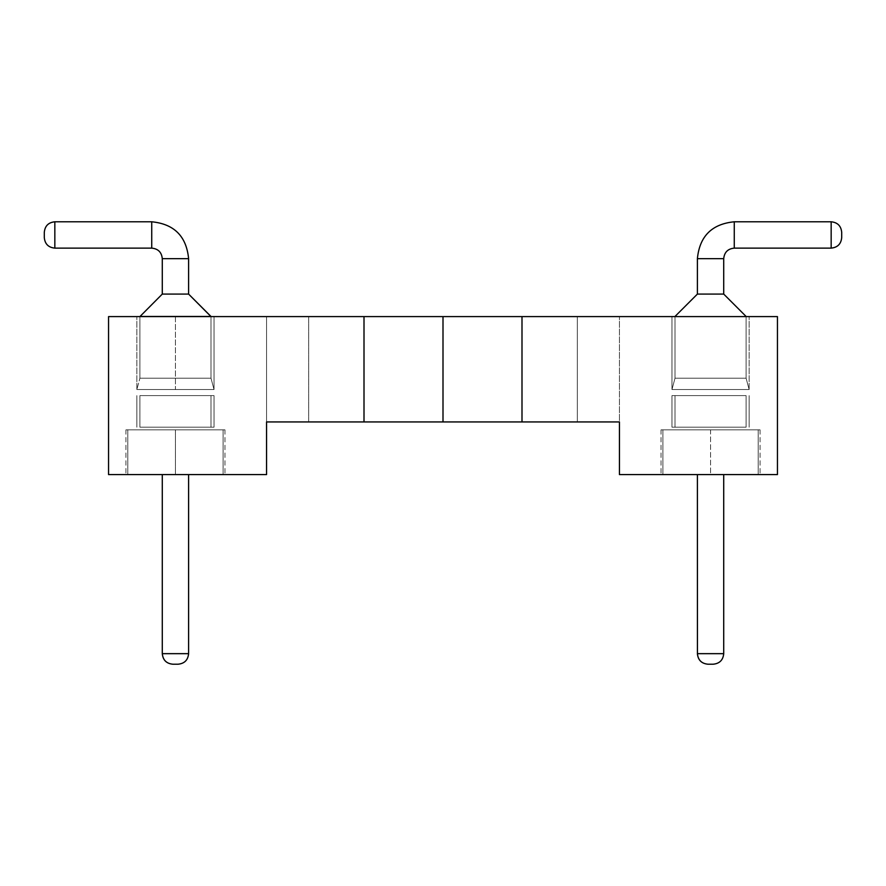 <?xml version="1.0" encoding="UTF-8"?>
<svg xmlns="http://www.w3.org/2000/svg" width="886" height="886" viewBox="0 0 886 886"><rect width="100%" height="100%" fill="white"/><g stroke="black" fill="none" stroke-linecap="round" stroke-linejoin="round"><path stroke-width="0.66" stroke-dasharray="4.43 3.32" d="M577.307 421.935L577.307 316.601L577.307 421.935L577.307 316.601L577.307 421.935L619.436 421.935L619.436 316.601L619.436 421.935L577.307 421.935L619.436 421.935L619.436 316.601L619.436 474.597L777.443 474.597L777.443 316.601L108.557 316.601L108.557 474.597L266.564 474.597L266.564 316.601L577.307 316.601L266.564 316.601L266.564 421.935L266.564 316.601L266.564 421.935L577.307 421.935L308.693 421.935L577.307 421.935L308.693 421.935L308.693 316.601L619.436 316.601L308.693 316.601L308.693 421.935M175.439 316.601L214.024 316.601L136.865 316.601L214.024 316.601L136.865 316.601L214.024 316.601L136.865 316.601L214.024 316.601L136.865 316.601L214.024 316.601L136.865 316.601L214.024 316.601L136.865 316.601L214.024 316.601L136.865 316.601L214.024 316.601L136.865 316.601L214.024 316.601L136.865 316.601L214.024 316.601L136.865 316.601L214.024 316.601L136.865 316.601L214.024 316.601L136.865 316.601L175.439 316.601L175.439 389.53L214.024 389.53L136.865 389.53L214.024 389.53L136.865 389.53L214.024 389.53L136.865 389.53L214.024 389.53L136.865 389.53L214.024 389.53L136.865 389.53L214.024 389.53L136.865 389.53L214.024 389.53L136.865 389.53L214.024 389.53L136.865 389.53L214.024 389.53L136.865 389.53L214.024 389.53L136.865 389.53L214.024 389.53L136.865 389.53L214.024 389.53L136.865 389.53L175.439 389.53L175.439 316.601M710.561 316.601L671.976 316.601L710.561 316.601M619.436 421.935L266.564 421.935M710.561 474.597L661.045 474.597L760.066 474.597L661.045 474.597L760.066 474.597L661.045 474.597L760.066 474.597L661.045 474.597L760.066 474.597L661.045 474.597L760.066 474.597L661.045 474.597L760.066 474.597L661.045 474.597L760.066 474.597L661.045 474.597L760.066 474.597L661.045 474.597L760.066 474.597L661.045 474.597L760.066 474.597L661.045 474.597L760.066 474.597L661.045 474.597L710.561 474.597L710.561 429.832L760.066 429.832L661.045 429.832L760.066 429.832L661.045 429.832L760.066 429.832L661.045 429.832L760.066 429.832L661.045 429.832L760.066 429.832L661.045 429.832L760.066 429.832L661.045 429.832L760.066 429.832L661.045 429.832L760.066 429.832L661.045 429.832L760.066 429.832L661.045 429.832L760.066 429.832L661.045 429.832L760.066 429.832L661.045 429.832L760.066 429.832L661.045 429.832L710.561 429.832L710.561 474.597M175.439 474.597L224.955 474.597L125.934 474.597L224.955 474.597L125.934 474.597L224.955 474.597L125.934 474.597L224.955 474.597L125.934 474.597L224.955 474.597L125.934 474.597L224.955 474.597L125.934 474.597L224.955 474.597L125.934 474.597L224.955 474.597L125.934 474.597L224.955 474.597L125.934 474.597L224.955 474.597L125.934 474.597L224.955 474.597L125.934 474.597L224.955 474.597L125.934 474.597L175.439 474.597L175.439 429.832L224.955 429.832L125.934 429.832L224.955 429.832L125.934 429.832L224.955 429.832L125.934 429.832L224.955 429.832L125.934 429.832L224.955 429.832L125.934 429.832L224.955 429.832L125.934 429.832L224.955 429.832L125.934 429.832L224.955 429.832L125.934 429.832L224.955 429.832L125.934 429.832L224.955 429.832L125.934 429.832L224.955 429.832L125.934 429.832L224.955 429.832L125.934 429.832L175.439 429.832L175.439 474.597L175.439 429.832M746.112 316.468L746.112 378.222L749.135 389.53L746.112 378.222L749.135 389.53L746.112 378.222L749.135 389.53L746.112 378.222L749.135 389.53L746.112 378.222L749.135 389.53L746.112 378.222L749.135 389.53L671.976 389.53L749.135 389.53L671.976 389.53L749.135 389.53L671.976 389.53L749.135 389.53L671.976 389.53L749.135 389.53L671.976 389.53L749.135 389.53L671.976 389.53L749.135 389.53L671.976 389.53L749.135 389.53L671.976 389.53L749.135 389.53L671.976 389.53L749.135 389.53L671.976 389.53L749.135 389.53L671.976 389.53L749.135 389.53L746.112 378.222L674.999 378.222L746.112 378.222L674.999 378.222L671.976 389.53L710.561 389.53L671.976 389.53L671.976 316.601L671.976 389.53L671.976 316.601L671.976 389.53L671.976 316.601L671.976 389.53L671.976 316.601L671.976 389.53L671.976 316.601L671.976 389.53L671.976 316.601L671.976 389.53L674.999 378.222L746.112 378.222L674.999 378.222L746.112 378.222L674.999 378.222L671.976 389.53L674.999 378.222L746.112 378.222L674.999 378.222L746.112 378.222L674.999 378.222L671.976 389.53L674.999 378.222L746.112 378.222L674.999 378.222L746.112 378.222L674.999 378.222L671.976 389.53L674.999 378.222L746.112 378.222L674.999 378.222L746.112 378.222L674.999 378.222L671.976 389.53L674.999 378.222L746.112 378.222L674.999 378.222L746.112 378.222L674.999 378.222L671.976 389.53L674.999 378.222L746.112 378.222L746.112 316.468L674.999 316.468L746.112 316.468L674.999 316.468L674.999 378.222L674.999 316.468L746.112 316.468L674.999 316.468L746.112 316.468L674.999 316.468L674.999 378.222L674.999 316.468L746.112 316.468L674.999 316.468L746.112 316.468L674.999 316.468L674.999 378.222L674.999 316.468L746.112 316.468L674.999 316.468L746.112 316.468L674.999 316.468L674.999 378.222L674.999 316.468L746.112 316.468L674.999 316.468L746.112 316.468L674.999 316.468L674.999 378.222L674.999 316.468L746.112 316.468L674.999 316.468L746.112 316.468L746.112 378.222L746.112 316.468L746.112 378.222L746.112 316.468L746.112 378.222L746.112 316.468L746.112 378.222L746.112 316.468L746.112 378.222L746.112 316.468L674.999 316.468L674.999 378.222L674.999 316.468L697.393 294.086L723.718 294.086L697.393 294.086L674.999 316.468L697.393 294.086L723.718 294.086L697.393 294.086L723.718 294.086L697.393 294.086L674.999 316.468L697.393 294.086L723.718 294.086L697.393 294.086L723.718 294.086L697.393 294.086L674.999 316.468L697.393 294.086L723.718 294.086L697.393 294.086L723.718 294.086L697.393 294.086L674.999 316.468L697.393 294.086L723.718 294.086L697.393 294.086L723.718 294.086L697.393 294.086L674.999 316.468L697.393 294.086L723.718 294.086L697.393 294.086L723.718 294.086L697.393 294.086L723.718 294.086L723.718 258.657C724.349 252.266 727.86 248.756 734.261 248.124L831.168 248.124L831.168 221.81C837.569 222.441 841.08 225.941 841.7 232.331C841.08 225.93 837.569 222.419 831.168 221.788L734.261 221.788C711.868 223.981 699.575 236.263 697.393 258.657L697.393 294.086M662.894 429.832L758.217 429.832L662.894 429.832L758.217 429.832L662.894 429.832L758.217 429.832L662.894 429.832L758.217 429.832L662.894 429.832L758.217 429.832L662.894 429.832L758.217 429.832L662.894 429.832L758.217 429.832L662.894 429.832L758.217 429.832L662.894 429.832L758.217 429.832L662.894 429.832L758.217 429.832L662.894 429.832L758.217 429.832L662.894 429.832L758.217 429.832L662.894 429.832L662.894 474.597L758.217 474.597L662.894 474.597L662.894 429.832L662.894 474.597L758.217 474.597L662.894 474.597L758.217 474.597L662.894 474.597L662.894 429.832L662.894 474.597L758.217 474.597L662.894 474.597L758.217 474.597L662.894 474.597L662.894 429.832L662.894 474.597L758.217 474.597L662.894 474.597L758.217 474.597L662.894 474.597L662.894 429.832L662.894 474.597L758.217 474.597L662.894 474.597L758.217 474.597L662.894 474.597L662.894 429.832L662.894 474.597L758.217 474.597L662.894 474.597L758.217 474.597L662.894 474.597L662.894 429.832M127.783 429.832L223.106 429.832L127.783 429.832L223.106 429.832L127.783 429.832L223.106 429.832L127.783 429.832L223.106 429.832L127.783 429.832L223.106 429.832L127.783 429.832L223.106 429.832L127.783 429.832L223.106 429.832L127.783 429.832L223.106 429.832L127.783 429.832L223.106 429.832L127.783 429.832L223.106 429.832L127.783 429.832L223.106 429.832L127.783 429.832L223.106 429.832L127.783 429.832L127.783 474.597L223.106 474.597L127.783 474.597L223.106 474.597L223.106 429.832L223.106 474.597L127.783 474.597L223.106 474.597L223.106 429.832L223.106 474.597L127.783 474.597L223.106 474.597L127.783 474.597L223.106 474.597L223.106 429.832L223.106 474.597L127.783 474.597L223.106 474.597L127.783 474.597L223.106 474.597L223.106 429.832L223.106 474.597L127.783 474.597L223.106 474.597L127.783 474.597L223.106 474.597L223.106 429.832L223.106 474.597L127.783 474.597L223.106 474.597L127.783 474.597L223.106 474.597L223.106 429.832L223.106 474.597L127.783 474.597L223.106 474.597L127.783 474.597L127.783 429.832M162.282 294.086L162.282 258.657C161.651 252.266 158.14 248.756 151.739 248.124L54.832 248.102C48.431 247.482 44.92 243.971 44.3 237.592L44.3 232.331C44.92 225.93 48.431 222.419 54.832 221.788L151.739 221.788C174.132 223.981 186.425 236.263 188.607 258.657L188.607 294.086L162.282 294.086L188.607 294.086L162.282 294.086L188.607 294.086L162.282 294.086L139.888 316.468L162.282 294.086L188.607 294.086L162.282 294.086L188.607 294.086L162.282 294.086L139.888 316.468L162.282 294.086L188.607 294.086L162.282 294.086L188.607 294.086L162.282 294.086L139.888 316.468L162.282 294.086L188.607 294.086L162.282 294.086L188.607 294.086L162.282 294.086L139.888 316.468L162.282 294.086L188.607 294.086L162.282 294.086L188.607 294.086L162.282 294.086L139.888 316.468L162.282 294.086L188.607 294.086L162.282 294.086L139.888 316.468L139.888 378.222L139.888 316.468L139.888 378.222L139.888 316.468L139.888 378.222L139.888 316.468L139.888 378.222L139.888 316.468L139.888 378.222L139.888 316.468L139.888 378.222L136.865 389.53L139.888 378.222L136.865 389.53L139.888 378.222L136.865 389.53L139.888 378.222L136.865 389.53L139.888 378.222L136.865 389.53L139.888 378.222L136.865 389.53L139.888 378.222L211.001 378.222L214.024 389.53L214.024 316.601L214.024 389.53L214.024 316.601L214.024 389.53L214.024 316.601L214.024 389.53L214.024 316.601L214.024 389.53L214.024 316.601L214.024 389.53L214.024 316.601L214.024 389.53L211.001 378.222L139.888 378.222L211.001 378.222L139.888 378.222L211.001 378.222L214.024 389.53L211.001 378.222L139.888 378.222L211.001 378.222L139.888 378.222L211.001 378.222L214.024 389.53L211.001 378.222L139.888 378.222L211.001 378.222L139.888 378.222L211.001 378.222L214.024 389.53L211.001 378.222L139.888 378.222L211.001 378.222L139.888 378.222L211.001 378.222L214.024 389.53L211.001 378.222L139.888 378.222L211.001 378.222L139.888 378.222L211.001 378.222L214.024 389.53L211.001 378.222L139.888 378.222L211.001 378.222L139.888 378.222L139.888 316.468L211.001 316.468L211.001 378.222L211.001 316.468L139.888 316.468L211.001 316.468L139.888 316.468L211.001 316.468L211.001 378.222L211.001 316.468L139.888 316.468L211.001 316.468L139.888 316.468L211.001 316.468L211.001 378.222L211.001 316.468L139.888 316.468L211.001 316.468L139.888 316.468L211.001 316.468L211.001 378.222L211.001 316.468L139.888 316.468L211.001 316.468L139.888 316.468L211.001 316.468L211.001 378.222L211.001 316.468L139.888 316.468L211.001 316.468L139.888 316.468L211.001 316.468L211.001 378.222L211.001 316.468L139.888 316.468L211.001 316.468M758.217 429.832L758.217 474.597L662.894 474.597L758.217 474.597L758.217 429.832M723.718 474.597L723.718 653.669L723.718 474.597L723.718 653.669L723.718 474.597L723.718 653.669L723.718 474.597L723.718 653.669L723.718 474.597L723.718 653.669L723.718 474.597L697.393 474.597L723.718 474.597L697.393 474.597L723.718 474.597L697.393 474.597L723.718 474.597L697.393 474.597L723.718 474.597L697.393 474.597L723.718 474.597L697.393 474.597L723.718 474.597L697.393 474.597L723.718 474.597L697.393 474.597L723.718 474.597L697.393 474.597L723.718 474.597L697.393 474.597L723.718 474.597L697.393 474.597L723.718 474.597L697.393 474.597L723.718 474.597L723.718 653.669L697.393 653.669L697.393 474.597M188.607 258.657L188.607 294.086L188.607 258.657L188.607 294.086L188.607 258.657L188.607 294.086L188.607 258.657L188.607 294.086L188.607 258.657L188.607 294.086L188.607 258.657L162.282 258.657C161.651 252.266 158.14 248.756 151.739 248.124L54.832 248.124L54.832 221.81C48.431 222.441 44.92 225.941 44.3 232.331C44.92 225.93 48.431 222.419 54.832 221.788L151.739 221.788C174.132 223.981 186.425 236.263 188.607 258.657L162.282 258.657C161.651 252.266 158.14 248.756 151.739 248.124L54.832 248.102C48.431 247.482 44.92 243.971 44.3 237.592C44.92 243.993 48.431 247.504 54.832 248.124L54.832 221.81C48.431 222.441 44.92 225.941 44.3 232.331C44.92 225.93 48.431 222.419 54.832 221.788L151.739 221.788C174.132 223.981 186.425 236.263 188.607 258.657L162.282 258.657C161.651 252.266 158.14 248.756 151.739 248.124L54.832 248.102C48.431 247.482 44.92 243.971 44.3 237.592C44.92 243.993 48.431 247.504 54.832 248.124L54.832 221.81C48.431 222.441 44.92 225.941 44.3 232.331C44.92 225.93 48.431 222.419 54.832 221.788L151.739 221.788C174.132 223.981 186.425 236.263 188.607 258.657L162.282 258.657C161.651 252.266 158.14 248.756 151.739 248.124L54.832 248.102C48.431 247.482 44.92 243.971 44.3 237.592L44.3 232.331C44.92 225.93 48.431 222.419 54.832 221.788L151.739 221.788C174.132 223.981 186.425 236.263 188.607 258.657L162.282 258.657C161.651 252.266 158.14 248.756 151.739 248.124L54.832 248.124L54.832 221.81C48.431 222.441 44.92 225.941 44.3 232.331C44.92 225.93 48.431 222.419 54.832 221.788L151.739 221.788C174.132 223.981 186.425 236.263 188.607 258.657L162.282 258.657C161.651 252.266 158.14 248.756 151.739 248.124L54.832 248.102C48.431 247.482 44.92 243.971 44.3 237.592C44.92 243.993 48.431 247.504 54.832 248.124L54.832 221.81C48.431 222.441 44.92 225.941 44.3 232.331C44.92 225.93 48.431 222.419 54.832 221.788L151.739 221.788C174.132 223.981 186.425 236.263 188.607 258.657L162.282 258.657C161.651 252.266 158.14 248.756 151.739 248.124L54.832 248.102C48.431 247.482 44.92 243.971 44.3 237.592L44.3 232.331C44.92 225.93 48.431 222.419 54.832 221.788L151.739 221.788C174.132 223.981 186.425 236.263 188.607 258.657L162.282 258.657C161.651 252.266 158.14 248.756 151.739 248.124L54.832 248.124L54.832 221.81C48.431 222.441 44.92 225.941 44.3 232.331C44.92 225.93 48.431 222.419 54.832 221.788L151.739 221.788C174.132 223.981 186.425 236.263 188.607 258.657L162.282 258.657C161.651 252.266 158.14 248.756 151.739 248.124L54.832 248.102C48.431 247.482 44.92 243.971 44.3 237.592C44.92 243.993 48.431 247.504 54.832 248.124L54.832 221.81C48.431 222.441 44.92 225.941 44.3 232.331C44.92 225.93 48.431 222.419 54.832 221.788L151.739 221.788C174.132 223.981 186.425 236.263 188.607 258.657L162.282 258.657C161.651 252.266 158.14 248.756 151.739 248.124L54.832 248.102C48.431 247.482 44.92 243.971 44.3 237.592L44.3 232.331C44.92 225.93 48.431 222.419 54.832 221.788L151.739 221.788C174.132 223.981 186.425 236.263 188.607 258.657L162.282 258.657M723.718 258.657L723.718 294.086L723.718 258.657C724.349 252.266 727.86 248.756 734.261 248.124L831.168 248.102C837.569 247.482 841.08 243.971 841.7 237.592C841.08 243.993 837.569 247.504 831.168 248.124L831.168 221.81C837.569 222.441 841.08 225.941 841.7 232.331L841.7 237.592C841.08 243.993 837.569 247.504 831.168 248.124L831.168 248.102C837.569 247.482 841.08 243.971 841.7 237.592C841.08 243.993 837.569 247.504 831.168 248.124L831.168 221.81C837.569 222.441 841.08 225.941 841.7 232.331C841.08 225.93 837.569 222.419 831.168 221.788L734.261 221.788C711.868 223.981 699.575 236.263 697.393 258.657L723.718 258.657C724.349 252.266 727.86 248.756 734.261 248.124L831.168 248.102C837.569 247.482 841.08 243.971 841.7 237.592C841.08 243.993 837.569 247.504 831.168 248.124L831.168 221.81C837.569 222.441 841.08 225.941 841.7 232.331L841.7 237.592C841.08 243.993 837.569 247.504 831.168 248.124L831.168 248.102C837.569 247.482 841.08 243.971 841.7 237.592C841.08 243.993 837.569 247.504 831.168 248.124L831.168 221.81C837.569 222.441 841.08 225.941 841.7 232.331C841.08 225.93 837.569 222.419 831.168 221.788L734.261 221.788C711.868 223.981 699.575 236.263 697.393 258.657L723.718 258.657C724.349 252.266 727.86 248.756 734.261 248.124L831.168 248.102C837.569 247.482 841.08 243.971 841.7 237.592C841.08 243.993 837.569 247.504 831.168 248.124L831.168 221.81C837.569 222.441 841.08 225.941 841.7 232.331L841.7 237.592C841.08 243.993 837.569 247.504 831.168 248.124L831.168 248.102C837.569 247.482 841.08 243.971 841.7 237.592C841.08 243.993 837.569 247.504 831.168 248.124L831.168 221.81C837.569 222.441 841.08 225.941 841.7 232.331C841.08 225.93 837.569 222.419 831.168 221.788L734.261 221.788C711.868 223.981 699.575 236.263 697.393 258.657L723.718 258.657C724.349 252.266 727.86 248.756 734.261 248.124L831.168 248.102C837.569 247.482 841.08 243.971 841.7 237.592C841.08 243.993 837.569 247.504 831.168 248.124L831.168 221.81C837.569 222.441 841.08 225.941 841.7 232.331L841.7 237.592C841.08 243.993 837.569 247.504 831.168 248.124L831.168 221.788L734.261 221.788C711.868 223.981 699.575 236.263 697.393 258.657L723.718 258.657C724.349 252.266 727.86 248.756 734.261 248.124L831.168 248.124L831.168 221.788L734.261 221.788C711.868 223.981 699.575 236.263 697.393 258.657L723.718 258.657C724.349 252.266 727.86 248.756 734.261 248.124L831.168 248.124L831.168 221.788L734.261 221.788C711.868 223.981 699.575 236.263 697.393 258.657L723.718 258.657C724.349 252.266 727.86 248.756 734.261 248.124L831.168 248.124L831.168 221.788L734.261 221.788C711.868 223.981 699.575 236.263 697.393 258.657L723.718 258.657C724.349 252.266 727.86 248.756 734.261 248.124L831.168 248.124L831.168 221.788L734.261 221.788C711.868 223.981 699.575 236.263 697.393 258.657L723.718 258.657C724.349 252.266 727.86 248.756 734.261 248.124L831.168 248.124L831.168 221.788L734.261 221.788C711.868 223.981 699.575 236.263 697.393 258.657L723.718 258.657C724.349 252.266 727.86 248.756 734.261 248.124L831.168 248.124L831.168 221.788L734.261 221.788C711.868 223.981 699.575 236.263 697.393 258.657L723.718 258.657L697.393 258.657M162.282 474.597L162.282 653.669L162.282 474.597L162.282 653.669L162.282 474.597L162.282 653.669L162.282 474.597L162.282 653.669L162.282 474.597L162.282 653.669L162.282 474.597L188.607 474.597L162.282 474.597L188.607 474.597L162.282 474.597L188.607 474.597L162.282 474.597L188.607 474.597L162.282 474.597L188.607 474.597L162.282 474.597L188.607 474.597L162.282 474.597L188.607 474.597L162.282 474.597L188.607 474.597L162.282 474.597L188.607 474.597L162.282 474.597L188.607 474.597L162.282 474.597L188.607 474.597L162.282 474.597L188.607 474.597L162.282 474.597L162.282 653.669L188.607 653.669L188.607 474.597M713.186 664.212L707.936 664.212C701.557 663.581 698.057 660.07 697.426 653.669L697.393 653.669C698.013 660.07 701.524 663.581 707.925 664.212C701.557 663.581 698.057 660.07 697.426 653.669L697.393 653.669C698.013 660.07 701.524 663.581 707.925 664.212C701.557 663.581 698.057 660.07 697.426 653.669L697.393 653.669C698.013 660.07 701.524 663.581 707.925 664.212C701.557 663.581 698.057 660.07 697.426 653.669L697.393 653.669C698.013 660.07 701.524 663.581 707.925 664.212C701.557 663.581 698.057 660.07 697.426 653.669L697.393 653.669C698.013 660.07 701.524 663.581 707.925 664.212C701.557 663.581 698.057 660.07 697.426 653.669L697.393 653.669C698.013 660.07 701.524 663.581 707.925 664.212L713.186 664.212L707.925 664.212C701.524 663.581 698.013 660.07 697.393 653.669C698.013 660.07 701.524 663.581 707.925 664.212L713.186 664.212L707.925 664.212C701.524 663.581 698.013 660.07 697.393 653.669C698.013 660.07 701.524 663.581 707.925 664.212L713.186 664.212C719.554 663.581 723.054 660.07 723.685 653.669L723.718 653.669C723.054 660.07 719.554 663.581 713.186 664.212C719.554 663.581 723.054 660.07 723.685 653.669C723.054 660.07 719.554 663.581 713.186 664.212C719.554 663.581 723.054 660.07 723.685 653.669C723.054 660.07 719.554 663.581 713.186 664.212C719.554 663.581 723.054 660.07 723.685 653.669M172.814 664.212L178.064 664.212L172.814 664.212C166.446 663.581 162.946 660.07 162.315 653.669L162.282 653.669C162.946 660.07 166.446 663.581 172.814 664.212C166.446 663.581 162.946 660.07 162.315 653.669C162.946 660.07 166.446 663.581 172.814 664.212C166.446 663.581 162.946 660.07 162.315 653.669C162.946 660.07 166.446 663.581 172.814 664.212C166.446 663.581 162.946 660.07 162.315 653.669C162.946 660.07 166.446 663.581 172.814 664.212C166.446 663.581 162.946 660.07 162.315 653.669C162.946 660.07 166.446 663.581 172.814 664.212C166.446 663.581 162.946 660.07 162.315 653.669M44.3 237.592L44.3 232.331L44.3 237.592C44.92 243.993 48.431 247.504 54.832 248.124C48.431 247.504 44.92 243.993 44.3 237.592L44.3 232.331L44.3 237.592C44.92 243.993 48.431 247.504 54.832 248.124C48.431 247.504 44.92 243.993 44.3 237.592L44.3 232.331L44.3 237.592C44.92 243.993 48.431 247.504 54.832 248.124C48.431 247.504 44.92 243.993 44.3 237.592L44.3 232.331L44.3 237.592C44.92 243.993 48.431 247.504 54.832 248.124L54.832 221.81M841.7 232.331L841.7 237.592L841.7 232.331C841.08 225.93 837.569 222.419 831.168 221.788C837.569 222.419 841.08 225.93 841.7 232.331L841.7 237.592L841.7 232.331C841.08 225.93 837.569 222.419 831.168 221.788C837.569 222.419 841.08 225.93 841.7 232.331L841.7 237.592L841.7 232.331C841.08 225.93 837.569 222.419 831.168 221.788C837.569 222.419 841.08 225.93 841.7 232.331L841.7 237.592L841.7 232.331C841.08 225.93 837.569 222.419 831.168 221.788L831.168 248.102M175.439 427.196L214.024 427.196L175.439 427.196M175.439 395.599L214.024 395.599L175.439 395.599M211.001 427.196L139.888 427.196L211.001 427.196L211.001 395.599L139.888 395.599L211.001 395.599L139.888 395.599L139.888 427.196L211.001 427.196L139.888 427.196L211.001 427.196L211.001 395.599L139.888 395.599L211.001 395.599L139.888 395.599L139.888 427.196L211.001 427.196L139.888 427.196L211.001 427.196L211.001 395.599L139.888 395.599L211.001 395.599L139.888 395.599L139.888 427.196L211.001 427.196L139.888 427.196L211.001 427.196L211.001 395.599L139.888 395.599L211.001 395.599L139.888 395.599L139.888 427.196L211.001 427.196L139.888 427.196L211.001 427.196L211.001 395.599L139.888 395.599L211.001 395.599L139.888 395.599L139.888 427.196L211.001 427.196L139.888 427.196L211.001 427.196L211.001 395.599L139.888 395.599L211.001 395.599L139.888 395.599L139.888 427.196L211.001 427.196L139.888 427.196L139.888 395.599L211.001 395.599L211.001 427.196L139.888 427.196L139.888 395.599L211.001 395.599L211.001 427.196L139.888 427.196L139.888 395.599L211.001 395.599L211.001 427.196L139.888 427.196L139.888 395.599L211.001 395.599L211.001 427.196L139.888 427.196L139.888 395.599L211.001 395.599L211.001 427.196L139.888 427.196L139.888 395.599L211.001 395.599L211.001 427.196M710.561 427.196L671.976 427.196L710.561 427.196M710.561 395.599L671.976 395.599L710.561 395.599M674.999 427.196L746.112 427.196L674.999 427.196L674.999 395.599L746.112 395.599L674.999 395.599L746.112 395.599L746.112 427.196L674.999 427.196L746.112 427.196L674.999 427.196L674.999 395.599L746.112 395.599L674.999 395.599L746.112 395.599L746.112 427.196L674.999 427.196L746.112 427.196L674.999 427.196L674.999 395.599L746.112 395.599L674.999 395.599L746.112 395.599L746.112 427.196L674.999 427.196L746.112 427.196L674.999 427.196L674.999 395.599L746.112 395.599L674.999 395.599L746.112 395.599L746.112 427.196L674.999 427.196L746.112 427.196L674.999 427.196L674.999 395.599L746.112 395.599L674.999 395.599L746.112 395.599L746.112 427.196L674.999 427.196L746.112 427.196L674.999 427.196L674.999 395.599L746.112 395.599L674.999 395.599L746.112 395.599L746.112 427.196L674.999 427.196L746.112 427.196L746.112 395.599L674.999 395.599L674.999 427.196L746.112 427.196L746.112 395.599L674.999 395.599L674.999 427.196L746.112 427.196L746.112 395.599L674.999 395.599L674.999 427.196L746.112 427.196L746.112 395.599L674.999 395.599L674.999 427.196L746.112 427.196L746.112 395.599L674.999 395.599L674.999 427.196L746.112 427.196L746.112 395.599L674.999 395.599L674.999 427.196M151.739 248.124L151.739 221.788M734.261 221.788L734.261 248.124M54.832 248.124L54.832 221.788M831.168 221.788L831.168 248.124M178.064 664.212C184.443 663.581 187.943 660.07 188.574 653.669C187.943 660.07 184.443 663.581 178.064 664.212C184.443 663.581 187.943 660.07 188.574 653.669C187.943 660.07 184.443 663.581 178.064 664.212C184.443 663.581 187.943 660.07 188.574 653.669C187.943 660.07 184.443 663.581 178.064 664.212C184.443 663.581 187.943 660.07 188.574 653.669C187.943 660.07 184.443 663.581 178.064 664.212C184.443 663.581 187.943 660.07 188.574 653.669C187.943 660.07 184.443 663.581 178.064 664.212C184.443 663.581 187.943 660.07 188.574 653.669C187.943 660.07 184.443 663.581 178.064 664.212M760.066 429.832L760.066 474.597L760.066 429.832M661.045 429.832L661.045 474.597L661.045 429.832M224.955 429.832L224.955 474.597L224.955 429.832M125.934 429.832L125.934 474.597L125.934 429.832M749.135 389.53L749.135 316.601L749.135 389.53M136.865 389.53L136.865 316.601L136.865 389.53M214.024 427.196L214.024 395.599L214.024 427.196M136.865 427.196L136.865 395.599L136.865 427.196M749.135 427.196L749.135 395.599L749.135 427.196M671.976 427.196L671.976 395.599L671.976 427.196"/><path stroke-width="1.33" d="M521.998 316.601L443 316.601L443 421.935L521.998 421.935L521.998 316.601L777.443 316.601L777.443 474.597L619.436 474.597L619.436 421.935L577.307 421.935M308.693 421.935L266.564 421.935L266.564 474.597L108.557 474.597L108.557 316.601L443 316.601M266.564 421.935L364.002 421.935L364.002 316.601M364.002 421.935L443 421.935M521.998 421.935L619.436 421.935M139.888 316.601L162.282 294.086L162.282 258.657C161.651 252.266 158.14 248.756 151.739 248.124L54.832 248.124L54.832 221.81C48.431 222.441 44.92 225.941 44.3 232.331L44.3 237.592C44.92 243.993 48.431 247.504 54.832 248.124M44.3 237.592L44.3 232.331C44.92 225.93 48.431 222.419 54.832 221.788L151.739 221.788C174.132 223.981 186.425 236.263 188.607 258.657L188.607 294.086L211.001 316.601M162.282 294.086L188.607 294.086L211.001 316.468L188.607 294.086L211.001 316.468L188.607 294.086L211.001 316.468L188.607 294.086L211.001 316.468L188.607 294.086L211.001 316.468L188.607 294.086L211.001 316.468L139.888 316.468M746.112 316.601L674.999 316.601M831.168 248.124L831.168 248.102C837.569 247.482 841.08 243.971 841.7 237.592C841.08 243.993 837.569 247.504 831.168 248.124L734.261 248.124C727.86 248.756 724.349 252.266 723.718 258.657L723.718 294.086L746.112 316.468L723.718 294.086L746.112 316.468L723.718 294.086L746.112 316.468L723.718 294.086L746.112 316.468L723.718 294.086L746.112 316.468L723.718 294.086L746.112 316.468L723.718 294.086L697.393 294.086L674.999 316.468M841.7 232.331L841.7 237.592L841.7 232.331C841.08 225.93 837.569 222.419 831.168 221.788L734.261 221.788C711.868 223.981 699.575 236.263 697.393 258.657L697.393 294.086M723.718 474.597L723.718 653.669C723.098 660.07 719.587 663.581 713.186 664.212L707.936 664.212C701.524 663.581 698.013 660.07 697.393 653.669C698.013 660.07 701.524 663.581 707.925 664.212C701.557 663.581 698.057 660.07 697.426 653.669L697.393 474.597M162.282 474.597L162.282 653.669L188.607 653.669L188.607 474.597M697.426 653.669L723.718 653.669C723.098 660.07 719.587 663.581 713.186 664.212L707.936 664.212L713.186 664.212C719.587 663.581 723.098 660.07 723.718 653.669C723.098 660.07 719.587 663.581 713.186 664.212L707.936 664.212L713.186 664.212C719.587 663.581 723.098 660.07 723.718 653.669C723.098 660.07 719.587 663.581 713.186 664.212L707.936 664.212L713.186 664.212C719.587 663.581 723.098 660.07 723.718 653.669C723.098 660.07 719.587 663.581 713.186 664.212L707.936 664.212L713.186 664.212C719.587 663.581 723.098 660.07 723.718 653.669C723.098 660.07 719.587 663.581 713.186 664.212L707.936 664.212L713.186 664.212C719.587 663.581 723.098 660.07 723.718 653.669C723.098 660.07 719.587 663.581 713.186 664.212L707.936 664.212M162.315 653.669L162.282 653.669C162.902 660.07 166.413 663.581 172.814 664.212L178.075 664.212C184.476 663.581 187.987 660.07 188.607 653.669C187.987 660.07 184.476 663.581 178.075 664.212L172.814 664.212L178.075 664.212C184.476 663.581 187.987 660.07 188.607 653.669C187.987 660.07 184.476 663.581 178.075 664.212L172.814 664.212L178.075 664.212C184.476 663.581 187.987 660.07 188.607 653.669C187.987 660.07 184.476 663.581 178.075 664.212L172.814 664.212L178.075 664.212C184.476 663.581 187.987 660.07 188.607 653.669C187.987 660.07 184.476 663.581 178.075 664.212L172.814 664.212L178.075 664.212C184.476 663.581 187.987 660.07 188.607 653.669C187.987 660.07 184.476 663.581 178.075 664.212L172.814 664.212L178.075 664.212C184.476 663.581 187.987 660.07 188.607 653.669C187.987 660.07 184.476 663.581 178.075 664.212L172.814 664.212C166.446 663.581 162.946 660.07 162.315 653.669C162.902 660.07 166.413 663.581 172.814 664.212C166.413 663.581 162.902 660.07 162.282 653.669C162.902 660.07 166.413 663.581 172.814 664.212C166.413 663.581 162.902 660.07 162.282 653.669C162.902 660.07 166.413 663.581 172.814 664.212C166.413 663.581 162.902 660.07 162.282 653.669C162.902 660.07 166.413 663.581 172.814 664.212C166.413 663.581 162.902 660.07 162.282 653.669C162.902 660.07 166.413 663.581 172.814 664.212C166.413 663.581 162.902 660.07 162.282 653.669C162.902 660.07 166.413 663.581 172.814 664.212M188.607 258.657L162.282 258.657M723.718 258.657L697.393 258.657M151.739 221.788L151.739 248.124M734.261 248.124L734.261 221.788M831.168 221.788L831.168 248.102"/></g></svg>

